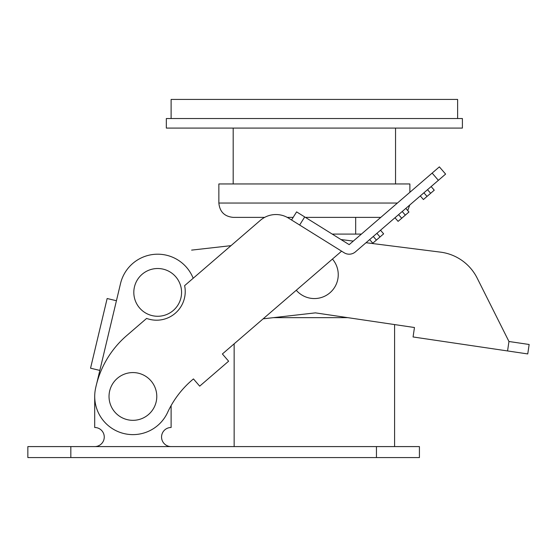 <?xml version="1.0" encoding="UTF-8"?>
<svg xmlns="http://www.w3.org/2000/svg" width="557" height="557" viewBox="0 0 557 557"><rect width="100%" height="100%" fill="white"/><g stroke="black" fill="none" stroke-linecap="round" stroke-linejoin="round"><path stroke-width="0.84" d="M94.704 396.452L94.704 427.491A9.553 9.553 0 0 1 104.256 437.043A9.553 9.553 0 0 1 94.704 446.589M419.421 457.576L27.85 457.576L27.85 446.589L419.421 446.589L419.421 457.576M171.11 446.589A9.553 9.553 0 0 1 161.558 437.043A9.553 9.553 0 0 1 171.11 427.491L171.11 405.6L171.11 427.491M99.835 370.412L96.716 383.522L99.835 370.412L90.547 368.198L107.146 298.517L116.434 300.731L99.835 370.412M120.528 283.541L116.434 300.731L120.528 283.541A38.203 38.203 0 0 1 193.182 278.263M291.541 219.987L296.596 211.883L349.169 244.641L439.369 166.863L445.607 174.09L355.408 251.875A9.553 9.553 0 0 1 344.122 252.746L288.589 218.149A23.874 23.874 0 0 0 260.37 220.328L184.618 285.65A28.651 28.651 0 0 1 146.623 318.416L126.676 335.613A95.505 95.505 0 0 0 95.484 388.786A38.203 38.203 0 0 0 167.58 412.479A95.505 95.505 0 0 1 193.453 378.92L199.691 386.154L228.621 361.201L222.389 353.974L341.594 251.172M95.484 388.786A38.203 38.203 0 0 0 167.58 412.479M431.146 186.567L434.258 190.181L430.645 193.3L427.525 189.686M423.912 192.806L427.031 196.419L423.411 199.538L420.291 195.925M427.031 196.419L430.645 193.3M405.83 208.395L408.949 212.015L405.329 215.134L402.21 211.514M398.596 214.633L401.715 218.253L398.095 221.366L394.976 217.752M401.715 218.253L405.329 215.134M380.515 230.229L383.634 233.843L380.013 236.962L376.894 233.348M373.281 236.46L376.4 240.081L372.779 243.2L369.667 239.58M376.4 240.081L380.013 236.962M507.566 350.945L508.959 341.497L477.168 278.103L508.959 341.497L529.15 344.484L527.751 353.932L413.071 336.964L414.464 327.516L394.593 324.578L394.593 446.589M191.622 250.114L230.995 245.658M440.483 252.133L366.033 242.713L440.483 252.133A47.756 47.756 0 0 1 477.168 278.103M353.277 241.097L340.981 239.545M263.141 318.827L315.422 312.867L414.464 327.516M115.974 379.616A23.874 23.874 0 0 0 116.072 413.385A23.874 23.874 0 0 0 149.84 413.28A23.874 23.874 0 0 0 149.736 379.512A23.874 23.874 0 0 0 115.974 379.616M134.174 288.254A23.874 23.874 0 0 0 153.551 315.91A23.874 23.874 0 0 0 181.206 296.533A23.874 23.874 0 0 0 161.829 268.878A23.874 23.874 0 0 0 134.174 288.254M296.275 290.26A23.874 23.874 0 0 0 326.13 295.461A23.874 23.874 0 0 0 332.438 259.075M355.672 234.093L355.672 217.376L305.41 217.376L380.793 217.376M361.409 234.093L332.237 234.093M409.875 192.297L409.875 183.949L218.859 183.949L218.859 203.047C219.709 211.751 224.485 216.527 233.188 217.376L264.666 217.376M293.17 217.376L287.259 217.376L293.17 217.376M462.401 118.53L166.334 118.53L166.334 128.075L462.401 128.075L462.401 118.53M457.624 118.53L457.624 99.425L171.11 99.425L171.11 118.53M347.812 317.657L273.396 317.657M376.448 457.576L376.448 446.589M70.83 457.576L70.83 446.589M438.373 180.329L432.141 173.095M304.7 216.931L299.645 225.035M397.406 203.047L218.859 203.047M234.142 343.829L234.142 446.589M409.736 205.025L407.724 210.595M233.188 183.949L233.188 128.075M395.547 183.949L395.547 128.075"/></g></svg>

